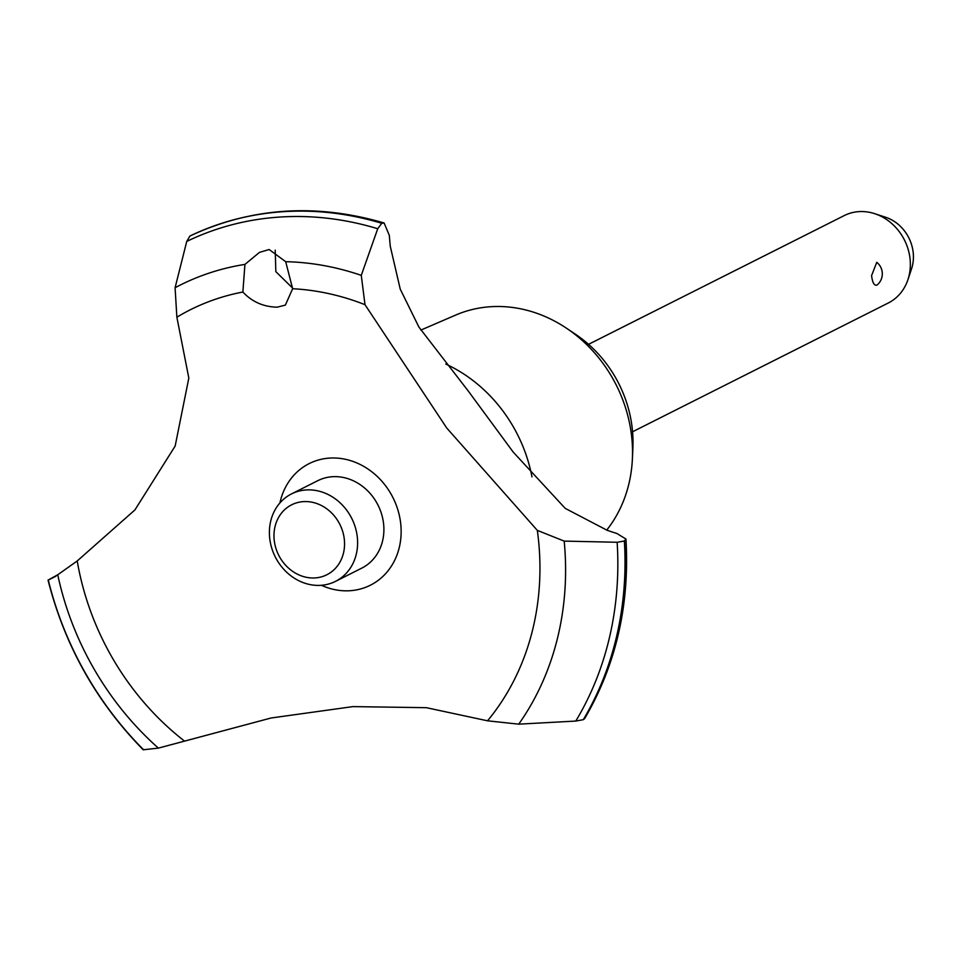 <?xml version="1.0" encoding="UTF-8"?>
<svg xmlns="http://www.w3.org/2000/svg" width="961" height="961" viewBox="0 0 961 961"><rect width="100%" height="100%" fill="white"/><g stroke="black" fill="none" stroke-linecap="round" stroke-linejoin="round"><path stroke-width="1.44" d="M420.822 330.103L455.67 315.076A135.02 118.095 63.3 0 1 566.738 328.386A135.02 118.095 63.3 0 1 630.824 430.3A135.02 118.095 63.3 0 1 632.398 458.793A135.02 118.095 63.3 0 1 606.715 530.112M566.738 328.386L575.771 334.464A117.47 102.743 63.3 0 1 631.533 423.128A117.47 102.743 63.3 0 1 632.891 447.91L632.398 458.793M57.744 574.762L48.05 580.12C64.639 645.42 96.352 701.962 143.201 749.784L158.397 748.114L271.074 717.999L352.927 706.611L426.336 707.68L487.527 720.81L518.724 724.162L575.771 721.062L583.291 719.681L584.612 718.648C615.977 665.132 629.755 605.262 625.971 539.049L624.362 541.007L617.142 542.28A321.611 281.285 63.3 0 1 575.771 721.062M384.124 222.988C316.686 203.288 252.611 207.324 191.888 235.097A324.998 284.252 63.3 0 0 190.098 235.95L189.93 236.034A324.998 284.252 63.3 0 1 283.063 211.696A324.998 284.252 63.3 0 1 381.757 223.288L384.124 222.988L389.349 235.493A308.349 269.693 -116.7 0 0 390.31 246.424L400.244 289.141L418.948 327.136L468.463 391.307L513.222 452.114L565.248 508.393L607.004 530.22A308.349 269.693 -116.7 0 0 616.902 533.499L625.971 539.049M191.888 235.097A324.998 284.252 63.3 0 1 283.231 211.612A324.998 284.252 63.3 0 1 381.925 223.204M269.176 249.524L285.705 261.704L292.637 288.732L285.369 305.093L277.14 307.196C263.386 306.835 251.974 301.778 242.869 292.036L244.935 264.407L259.494 252.359L269.176 249.524M292.637 288.732A258.917 226.46 63.3 0 1 365 304.685L361.276 275.363L377.733 228.73L381.757 223.288M275.218 250.184L275.843 271.651L292.456 287.916M632.566 431.777L888.252 303.015A48.951 42.813 -116.7 0 0 907.941 279.639A48.951 42.813 -116.7 0 0 909.731 256.419A48.951 42.813 -116.7 0 0 874.738 213.69A48.951 42.813 -116.7 0 0 844.226 215.588L588.54 344.338M877.693 284.504L876.792 285.153C874.162 285.717 872.432 282.534 871.579 275.627L876.756 262.317A14.679 14.679 0 0 1 877.693 284.504M874.738 213.69L885.598 217.246A38.26 33.455 63.3 0 1 912.95 250.641A38.26 33.455 63.3 0 1 911.557 268.792L907.941 279.639M274.474 542.088A39.161 34.248 -116.7 0 0 315.172 577.921A39.161 34.248 -116.7 0 0 344.062 537.463A39.161 34.248 -116.7 0 0 303.364 501.63A39.161 34.248 -116.7 0 0 274.474 542.088M356.999 534.748A48.951 42.813 63.3 0 1 335.521 581.357A48.951 42.813 63.3 0 1 270.005 540.526A48.951 42.813 63.3 0 1 291.495 493.918A48.951 42.813 63.3 0 1 356.999 534.748M291.495 493.918L317.767 480.692A48.951 42.813 63.3 0 1 383.283 521.511A48.951 42.813 63.3 0 1 361.792 568.119L335.521 581.357M189.93 236.034L186.746 241.427L175.082 287.747L176.872 317.19L188.824 378.069L175.154 446.06L134.924 509.919L77.216 560.972L57.744 574.774A285.513 249.716 63.3 0 0 158.385 748.114M617.142 542.268L564.191 541.103L537.331 530.388L446.733 428.005L365 304.685M537.331 530.388A258.917 226.46 63.3 0 1 487.527 720.81M184.356 740.967A258.917 226.46 63.3 0 1 77.216 560.972M176.872 317.19A258.917 226.46 63.3 0 1 242.869 292.036M279.927 502.927A68.075 59.534 63.3 0 1 329.515 458.097A68.075 59.534 63.3 0 1 400.281 520.381A68.075 59.534 63.3 0 1 350.056 590.715A68.075 59.534 63.3 0 1 321.394 585.285M445.796 364.051A141.94 124.149 63.3 0 1 531.974 476.896M143.609 749.784A321.611 281.285 63.3 0 1 48.29 580.084L55.906 576.228M624.53 540.923A324.998 284.252 63.3 0 1 583.471 719.597M624.362 541.007A324.998 284.252 63.3 0 1 583.291 719.681M285.705 261.692A285.513 249.716 63.3 0 1 361.276 275.363M186.746 241.427A321.611 281.285 63.3 0 1 279.447 217.078A321.611 281.285 63.3 0 1 377.721 228.73M175.082 287.735A285.513 249.716 63.3 0 1 244.935 264.407M564.191 541.103A285.513 249.716 63.3 0 1 518.724 724.162"/></g></svg>
